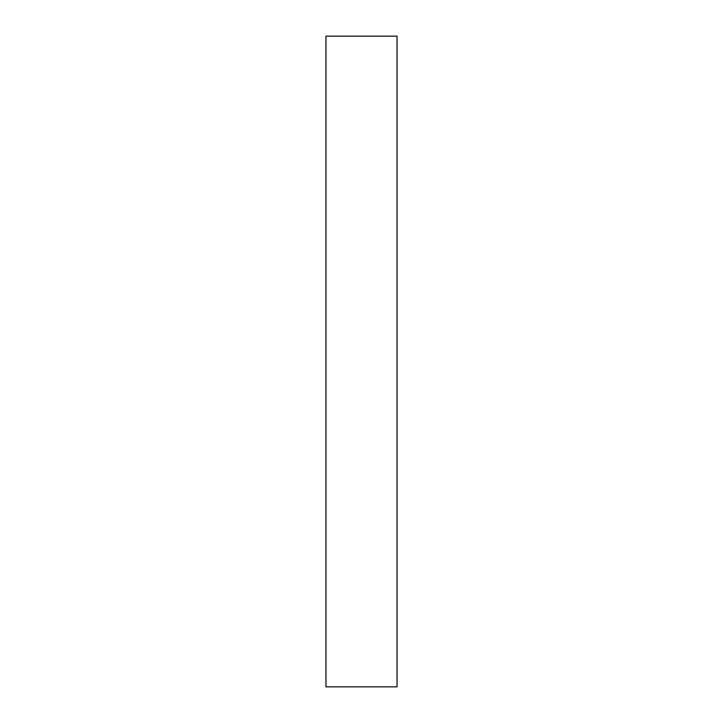 <?xml version="1.0" encoding="UTF-8"?>
<svg xmlns="http://www.w3.org/2000/svg" width="723" height="723" viewBox="0 0 723 723"><rect width="100%" height="100%" fill="white"/><g stroke="black" fill="none" stroke-linecap="round" stroke-linejoin="round"><path stroke-width="1.08" d="M397.044 686.85L325.956 686.85L325.956 36.15L397.044 36.15L397.044 686.85"/></g></svg>
